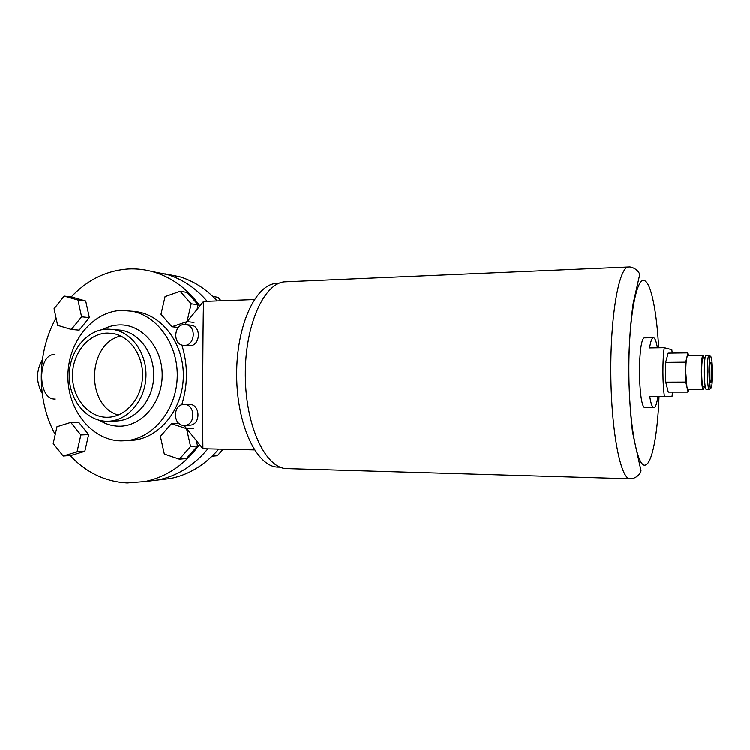 <?xml version="1.0" encoding="UTF-8"?>
<svg xmlns="http://www.w3.org/2000/svg" width="750" height="750" viewBox="0 0 750 750"><rect width="100%" height="100%" fill="white"/><g stroke="black" fill="none" stroke-linecap="round" stroke-linejoin="round"><path stroke-width="1.12" d="M55.256 399.037C37.388 400.247 37.069 353.531 54.956 354.497M42.178 393.244C35.972 381.984 36.028 370.875 42.347 359.906M118.228 415.069C85.275 405.431 87.263 343.584 120.75 336M106.772 417.244C88.003 417.159 72.197 397.519 72.478 375.394C72.478 353.269 88.509 333.459 107.241 333.103L112.134 333.394C129.6 335.738 143.588 355.463 142.519 376.903C141.656 398.363 125.953 416.606 108.356 417.216L106.772 417.244M107.269 329.119L112.959 329.475C131.944 332.203 147.103 353.709 145.941 377.081C144.994 400.453 127.978 420.366 108.825 421.2L106.753 421.238C86.203 421.106 68.953 399.609 69.253 375.422C69.262 351.234 86.756 329.55 107.269 329.119M121.697 310.434L132.272 311.297C158.325 316.256 178.772 346.097 177.188 378.347C175.866 410.616 152.831 438.3 126.441 440.653L121.003 440.869C91.725 440.4 67.5 409.941 67.922 375.956C67.931 341.981 92.494 311.325 121.697 310.434M131.925 311.231L138.628 312.066C164.531 316.988 184.838 346.566 183.272 378.525C181.959 410.503 159.075 437.934 132.844 440.278L129.206 440.494M71.166 297.019C87.328 279.881 106.388 270.544 128.344 269.016C137.128 268.566 145.809 269.634 154.397 272.222C172.35 277.8 187.519 289.031 199.903 305.916M199.537 444.516C184.763 464.634 166.575 476.972 144.966 481.509L127.219 482.925C105.159 481.678 86.128 472.538 70.134 455.484M144.966 481.509L157.988 479.972C177.216 475.997 193.847 465.609 207.872 448.819C193.847 465.609 177.216 475.997 157.988 479.972L145.509 481.397M152.147 271.575L167.25 274.528C182.475 279.216 195.797 288.15 207.197 301.322C195.797 288.15 182.475 279.216 167.25 274.528L152.147 271.575M88.631 434.578L78.591 422.156L70.763 422.4L56.972 426.722L53.203 443.438L63.159 456L71.044 455.419L84.816 451.284L88.631 434.578L80.869 434.944L70.763 422.4M197.062 309.431L198.141 304.819L187.153 292.453L180.122 291.347L165.066 296.653L160.988 314.278L171.881 326.775L178.453 327.459M55.219 434.484C36.3 399.891 36.675 352.706 56.062 318.038M179.241 423.637L171.441 423.675L160.416 436.378L164.334 454.031L179.381 459.15L186.441 458.512L197.559 445.931L196.35 440.578M85.716 301.05L72.019 297.131L64.162 296.119L54.075 308.756L57.628 325.359L71.344 329.475L79.153 330.159L89.325 317.634L85.716 301.05L77.953 300.075L64.162 296.119M171.881 326.775L187.031 321.637L194.016 322.434M187.031 321.637L191.194 303.825L198.141 304.819M191.194 303.825L180.122 291.347M179.381 459.15L190.584 446.438L197.559 445.931M190.584 446.438L186.572 428.625L193.575 428.297M186.572 428.625L171.441 423.675M63.159 456L77.025 451.828L84.816 451.284M77.025 451.828L80.869 434.944M71.344 329.475L81.581 316.828L89.325 317.634M81.581 316.828L77.953 300.075M158.372 479.897L170.541 478.491C189.028 474.694 205.106 464.878 218.775 449.062M217.172 300.956C206.297 289.153 193.781 281.091 179.634 276.759L164.878 273.853M223.181 449.166L217.331 455.709L212.128 456.178M221.062 300.816L217.931 297.328L212.859 296.522M184.106 425.372L184.781 425.353C195.956 425.062 195.356 403.941 184.2 404.438L184.012 404.438C172.613 404.147 172.697 425.709 184.106 425.372M189.431 425.156L189.938 425.138C201.047 424.856 200.456 403.894 189.356 404.391L189.131 404.391M184.453 345.413C194.972 345.769 196.659 326.128 186.225 324.675L184.537 324.534C173.784 324.309 172.537 344.391 183.253 345.338L184.453 345.413M184.153 345.413L189.6 345.816C200.072 346.172 201.741 326.691 191.372 325.238L190.106 325.097M278.934 283.369L276.975 283.453C255.984 283.509 236.222 325.275 236.681 375.534C236.897 425.803 257.231 467.297 278.212 467.072L280.181 467.128M184.819 324.534L203.522 301.462L254.297 299.597M203.522 301.462C202.838 327.628 202.463 420.394 202.931 448.706L254.428 449.869M202.931 448.706L184.031 425.372M181.744 404.822C187.969 384.797 188.006 364.866 181.856 345.009M657.375 347.822C656.334 341.691 655.106 338.344 653.681 337.772L653.409 337.734C651.909 337.875 650.644 341.278 649.584 347.934L664.247 347.709C662.391 360.3 662.475 383.363 664.425 396.497L649.753 396.469C650.916 403.8 652.294 407.55 653.878 407.709L653.925 407.7C655.519 407.409 656.831 403.688 657.863 396.534L671.991 396.553L672.478 392.1M653.409 337.734L644.831 337.894C637.472 335.916 637.969 409.734 645.3 407.662L645.356 407.662M285.666 281.841C264.666 281.887 244.856 324.337 245.325 375.478C245.55 426.628 265.931 468.797 286.931 468.562L630.112 478.744C620.7 479.541 611.175 431.672 610.828 373.003C610.378 314.344 619.256 266.353 628.678 267.019L285.666 281.841M704.513 386.606L703.406 389.456C700.809 390.244 700.575 354.413 703.181 355.312L704.325 358.144M703.406 389.456L688.069 389.466L686.934 387.113L685.744 372.122C685.753 365.625 686.109 360.75 686.822 357.506L687.928 355.509M705.253 386.606L703.397 386.606C701.231 387.206 701.044 357.413 703.209 358.153L703.266 358.163M706.388 389.447L706.378 389.456C703.819 390.234 703.594 354.366 706.144 355.275L706.209 355.284M688.491 355.491L687.928 352.884L685.706 362.184L685.781 382.059L688.078 392.1L688.669 389.466M706.378 389.456L709.331 389.447C706.838 390.234 706.613 354.328 709.116 355.238L709.181 355.247M685.781 382.059L665.728 382.134L668.269 392.1L688.078 392.1M665.728 382.134L665.653 362.391L668.128 353.147L687.928 352.884M665.653 362.391L685.706 362.184M649.753 396.469L657.863 396.534M664.425 396.497L671.991 396.553M672.216 353.1L671.812 349.716L664.247 347.709M102.506 329.597C107.85 326.691 113.456 325.134 119.334 324.947C141.975 324.019 162.478 347.55 162.188 375.206C162.225 402.863 141.459 426.778 118.781 426.169C111.966 426.028 105.572 424.088 99.619 420.347M115.472 420.994L116.85 420.947C135.853 420.122 152.747 400.425 153.675 377.306C154.828 354.197 139.781 332.916 120.938 330.216L117.159 329.859M658.641 347.803C656.859 312.938 651.366 284.306 644.934 280.875C636.834 275.25 628.659 316.922 628.875 370.8C628.978 424.669 637.444 468.656 645.544 464.953C652.266 463.003 657.731 433.069 659.016 396.534M710.794 382.312C709.331 382.669 709.237 361.472 710.7 362.353C712.144 362.259 712.238 382.922 710.794 382.312M710.681 356.653C708.366 355.153 708.516 388.688 710.812 388.022C713.072 388.856 712.931 356.616 710.681 356.653M709.931 378.863L709.837 365.812M710.756 362.372L710.822 363.244M108.825 421.2L116.85 420.947M112.959 329.475L117.225 329.869M126.441 440.653L132.844 440.278M132.272 311.297L138.628 312.066M154.397 272.222L179.634 276.759M170.541 478.491L157.988 479.972M184.781 425.353L189.938 425.138M186.225 324.675L191.372 325.238M184.153 404.438L189.178 404.391M653.878 407.709L645.3 407.662M630.112 478.744C633.75 479.203 640.434 475.144 641.006 470.738L632.475 431.887C630.112 411.225 628.847 389.166 628.669 365.7C629.128 342.525 630.609 321.844 633.131 303.666L639.666 274.781C639.113 270.562 632.222 266.475 628.678 267.019M706.144 355.275L709.116 355.238C711.206 354.938 708.975 356.419 708.919 372.094L710.259 388.575L709.35 389.447M703.181 355.312L687.853 355.5M705.066 358.134L703.209 358.153M710.147 363.544L710.756 363.234C711.159 362.428 711.506 364.931 711.816 370.753C711.759 378.047 711.45 381.6 710.878 381.431L710.259 381.131"/></g></svg>
